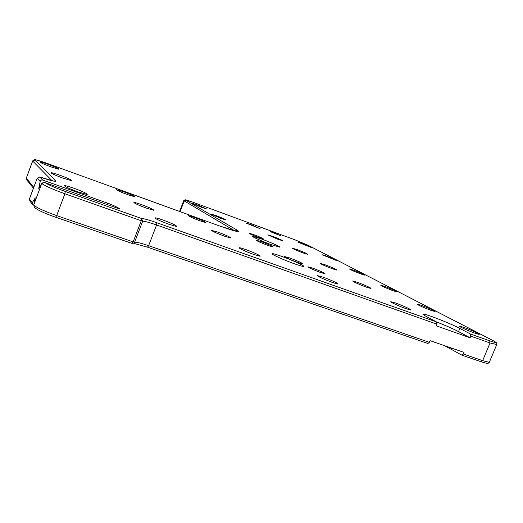 <?xml version="1.0" encoding="UTF-8"?>
<svg xmlns="http://www.w3.org/2000/svg" width="523" height="523" viewBox="0 0 523 523"><rect width="100%" height="100%" fill="white"/><g stroke="black" fill="none" stroke-linecap="round" stroke-linejoin="round"><path stroke-width="0.78" d="M312.846 268.188L307.988 266.795C308.55 267.645 312.643 269.515 320.272 272.405L325.064 273.777C324.476 272.914 320.403 271.051 312.846 268.188M197.576 204.977L192.68 203.467L201.871 207.441L206.65 208.958L197.576 204.977M216.064 215.6L210.991 214.07L220.948 218.411L225.871 219.948C225.694 219.464 222.425 218.019 216.064 215.6M250.857 224.596L246.477 223.243L260.121 228.656L250.857 224.596M296.789 249.484L292.174 248.118C293.128 248.928 296.835 250.556 303.275 252.995L307.72 254.374C307.452 253.786 303.811 252.151 296.789 249.484M301.817 243.358L297.888 242.149L311.27 247.503L301.817 243.358M326.012 255.917L322.005 254.701L336.263 260.441C335.89 259.885 332.471 258.382 326.012 255.917M272.339 236.233L267.841 234.873L278.014 239.305L282.374 240.678C282.1 240.155 278.759 238.678 272.339 236.233M353.47 270.156L349.39 268.946C350.443 269.796 354.228 271.457 360.739 273.928L364.655 275.144C364.256 274.516 360.53 272.856 353.47 270.156M261.082 238.834L252.609 236.298C251.047 236.383 262.213 241.378 271.385 244.679L279.713 247.163C281.224 247.039 270.084 242.077 261.082 238.834M281.636 256.362C276.36 254.479 273.215 253.577 272.208 253.655C270.064 253.766 283.512 259.931 294.331 263.762C299.522 265.606 302.601 266.488 303.569 266.403C305.648 266.246 292.22 260.121 281.636 256.362M463.587 327.287L459.39 326.136C458.508 326.378 468.667 330.987 475.041 333.229L478.937 334.38C481.323 334.707 470.439 329.693 463.587 327.287M421.178 305.282L416.994 304.098C418.361 305.249 422.996 307.328 430.906 310.329L434.842 311.518C436.797 311.767 427.428 307.504 421.178 305.282M384.882 286.454L380.744 285.251C381.934 286.231 386.105 288.081 393.244 290.795L397.192 291.997C396.767 291.278 392.662 289.428 384.882 286.454M395.643 303.039L390.746 301.712C389.929 302.013 399.454 306.354 405.998 308.655L410.562 309.995C412.961 310.283 402.736 305.537 395.643 303.039M357.418 282.335L352.6 280.982C353.816 282.08 358.34 284.113 366.172 287.075L370.729 288.441C372.677 288.657 363.851 284.617 357.418 282.335M324.861 264.69L320.135 263.324C321.207 264.265 325.28 266.076 332.353 268.75L336.864 270.123C336.609 269.45 332.602 267.639 324.861 264.69M323.214 277.197L317.468 275.654C318.697 276.909 323.645 279.164 332.301 282.42L337.675 283.989C340.074 284.237 330.523 279.772 323.214 277.197M289.801 257.989L284.218 256.433C285.296 257.493 289.709 259.473 297.437 262.383L302.739 263.958C302.686 263.232 298.378 261.245 289.801 257.989M261.48 241.711L256.067 240.155C257.028 241.051 261.003 242.816 267.985 245.45L273.176 247.026C273.071 246.398 269.168 244.627 261.48 241.711M245.843 249.595C241.737 248.15 239.475 247.542 239.05 247.784C240.135 248.981 244.934 251.177 253.446 254.355L259.839 256.205C262.206 256.407 253.341 252.236 245.843 249.595M217.96 232.134L211.455 230.329C212.423 231.336 216.712 233.265 224.321 236.115L230.519 237.945C230.65 237.279 226.459 235.343 217.96 232.134M194.451 217.405L188.215 215.62C189.091 216.483 192.961 218.202 199.838 220.784L205.84 222.589C205.866 222.014 202.068 220.288 194.451 217.405M162.999 220.033C158.116 218.32 155.423 217.607 154.926 217.901C155.893 219.045 160.548 221.164 168.89 224.262L176.532 226.452C177.003 225.74 172.492 223.596 162.999 220.033M141.491 204.604C136.863 202.963 134.326 202.264 133.868 202.506C134.744 203.46 138.915 205.33 146.381 208.115L153.677 210.259C153.952 209.645 149.892 207.762 141.491 204.604M123.448 191.66L116.243 189.607C117.041 190.424 120.813 192.098 127.573 194.621L134.529 196.713C134.679 196.184 130.979 194.497 123.448 191.66M74.089 188.313C68.238 186.266 65.029 185.417 64.447 185.77C65.336 186.861 69.847 188.901 77.986 191.902L87.184 194.523C87.805 193.87 83.438 191.797 74.089 188.313M59.916 175.244C54.477 173.316 51.496 172.498 50.966 172.773C51.777 173.688 55.83 175.499 63.133 178.206L71.756 180.729C72.148 180.167 68.206 178.336 59.916 175.244M48.103 164.346C43.023 162.535 40.245 161.738 39.761 161.96C40.493 162.745 44.174 164.366 50.803 166.83L58.896 169.256C59.138 168.766 55.543 167.131 48.103 164.346M253.492 234.533L248.909 233.147C249.393 233.768 252.707 235.239 258.839 237.566L263.389 238.933C262.886 238.305 259.585 236.834 253.492 234.533M444.57 345.677L461.848 355.137L463.332 354.006L482.651 360.654L481.147 361.766L461.933 355.156M273.594 232.643L270.332 231.65L280.844 235.834L273.594 232.643M34.204 207.056L33.747 204.872L35.231 197.851L32.249 202.8L32.413 204.526L33.694 205.219M33.747 204.872L41.788 183.357L43.919 182.252L119.551 208.945M107.208 204.565L107.431 203.094L42.611 180.043C41.402 179.762 40.598 180.272 40.186 181.559L38.741 188.45L41.788 183.357M436.862 324.149L436.182 325.803L470.079 337.773L470.759 336.145L470.445 334.001L459.822 328.431C450.414 323.391 425.467 313.656 423.571 314.277C422.885 314.388 423.852 315.153 426.474 316.572L436.607 321.991L436.862 324.149L156.586 224.982C149.356 222.452 144.721 221.177 142.687 221.164L134.594 242.241L133.162 241.894L132.064 243.43L55.7 217.254C44.102 213.155 36.983 209.815 34.348 207.232L33.975 205.186C36.708 207.703 44.278 211.181 56.687 215.613L133.162 241.894L141.269 220.771L64.898 193.785L56.687 215.613L55.641 217.222M470.079 337.773L458.501 331.615C452.761 328.64 445.413 325.411 436.463 321.92M107.431 203.094C113.171 205.219 117.224 207.101 119.577 208.742M44.775 182.396C47.423 184.423 54.274 187.45 65.323 191.483L64.898 193.785C52.496 189.267 44.873 185.881 42.03 183.632L43.919 182.252M55.732 217.254L132.064 243.43L134.051 243.032L134.594 242.241C136.699 242.077 141.373 243.221 148.617 245.679L429.37 342.317L430.05 340.663L464.006 352.384L463.332 354.006M429.37 342.317L427.919 343.487L147.558 247.189M451.656 348.122L451.251 349.103M65.323 191.483L141.537 218.483C143.792 218.529 148.885 219.948 156.822 222.733L156.586 224.982L148.617 245.679L147.506 247.189L133.953 243.417L134.051 243.032L132.103 243.437M427.919 343.487L147.427 247.144M235.193 231.061L184.227 200.937L180.089 211.638M184.227 200.937L183.782 200.505L185.109 199.74L192.503 202.055C186.816 199.995 184.567 199.381 185.757 200.198L184.227 200.937M235.572 231.159L235.232 230.957L237.037 230.068C241.606 233.055 235.736 231.676 219.431 225.916L219.359 225.89M32.596 160.901L26.327 178.134L33.773 187.326M52.084 180.755L32.694 161.032L26.327 178.134L26.666 179.814L33.426 188.241M219.431 225.916L47.05 163.372C38.741 160.417 34.675 159.306 34.858 160.045L32.694 161.032L34.413 159.665C34.243 159.201 38.447 160.43 47.031 163.366L47.018 163.359M40.186 181.559L37.192 178.199L39.728 176.964M34.858 160.045L55.752 180.736C56.543 182.102 51.228 180.853 39.813 176.996L37.192 178.199L29.484 198.864M29.445 198.91L29.818 200.897L29.458 198.93L32.249 202.8M142.687 221.164L141.269 220.771L141.537 218.483L142.687 221.164M496.758 344.546L490.044 342.97L482.651 360.654L489.306 362.334L489.456 361.981M458.501 331.615L459.822 328.431M470.445 334.001L489.705 340.833L490.044 342.97L470.759 336.145M493.097 340.623L308.034 245.248L295.149 239.9L192.503 202.055M489.705 340.833C496.536 343.16 497.576 343.042 492.81 340.48M295.103 239.887L308.145 245.3L492.967 340.545C498.471 343.709 496.392 342.794 496.634 344.82L489.306 362.334C487.599 363.694 488.665 363.988 481.147 361.766L461.848 355.137M185.757 200.198L237.037 230.068M55.752 180.736L53.751 181.128M42.611 180.043L39.761 176.97M156.822 222.733L436.607 321.991M183.756 200.59L179.559 211.442M29.465 198.871L37.185 178.186M29.818 200.897L32.204 204.238M26.438 179.5L26.235 177.983M423.434 314.611L423.571 314.277M192.477 202.048L295.122 239.887M237.017 231.499L219.385 225.897L47.044 163.366M53.83 181.148L39.794 176.977"/></g></svg>
